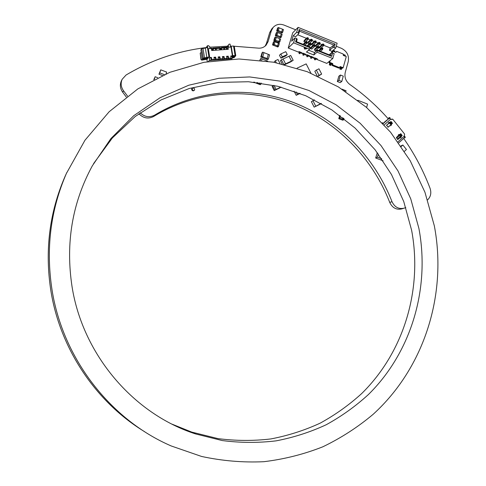 <?xml version="1.0" encoding="UTF-8"?>
<svg xmlns="http://www.w3.org/2000/svg" width="486" height="486" viewBox="0 0 486 486"><rect width="100%" height="100%" fill="white"/><g stroke="black" fill="none" stroke-linecap="round" stroke-linejoin="round"><path stroke-width="0.73" d="M271.85 28.838L269.724 32.526L266.492 43.315L265.125 46.109M295.688 29.81L283.994 25.078C279.723 23.565 276.115 24.33 273.181 27.38L271.334 30.764L268.09 41.608L266.134 45.137C263.928 47.488 261.14 48.472 257.762 48.09L234.118 46.231M227.424 46.2L209.745 47.197M206.064 47.604C177.9 50.957 151.243 60.088 126.093 75.002L122.205 79.23C120.473 83.155 120.911 86.988 123.505 90.724L127.532 96.082M121.518 80.585L121.409 80.804C119.69 84.704 120.121 88.513 122.703 92.225L126.299 97.012M138.881 113.724C143.334 118.268 148.248 119.185 153.637 116.482C195.882 90.815 247.787 87.152 292.22 104.04C336.61 121.257 372.379 157.895 389.736 202.431C392.378 207.899 396.388 210.055 401.746 208.907L405.822 207.625M140.162 112.788C144.634 116.998 149.451 117.782 154.621 115.139C197.109 89.339 249.3 85.682 293.963 102.686C338.59 120.024 374.548 156.875 392.002 201.672C394.662 207.17 398.684 209.338 404.073 208.184M427.619 199.88C430.736 196.775 431.556 192.936 430.074 188.349C423.349 170.592 414.552 153.953 403.684 138.425M388.247 118.845C376.778 105.875 363.965 94.412 349.805 84.455C345.759 81.235 344.24 77.195 345.26 72.335L348.237 61.655C349.282 55.665 347.034 51.23 341.494 48.351L336.263 46.237M193.592 87.96L191.715 88.756L191.782 89.959L192.699 90.797L194.37 90.366L194.631 89.825L194.406 88.622L193.592 87.96M193.452 90.888L192.389 89.448L191.624 89.357M391.698 119.179L392.761 119.204L404.577 134.039L404.54 134.95L404.577 134.039L392.761 119.204L391.248 119.52L391.813 119.131M389.997 125.558L387.913 127.247L389.572 125.783L390.75 125.637L391.418 125.042L391.23 124.325L390.805 124.55L391.455 123.979L390.805 124.55L390.993 125.267L391.418 125.042L391.437 124.58L390.805 124.55L391.528 124.064L391.011 124.811L390.993 125.267L391.418 125.042L390.701 125.667L389.954 125.588L388.041 127.247L386.589 125.224L388.107 127.217L389.572 125.783M389.158 122.484L389.79 122.515L389.152 122.199L388.484 122.794L388.387 123.626L386.589 125.224L388.387 123.626L388.484 122.794L389.152 122.199L389.79 122.515L389.158 122.484M390.507 125.698L390.993 125.267L390.507 125.698M399.419 137.988L397.67 139.506L399.723 137.842L397.882 139.482L396.369 137.489L398.162 135.886L398.253 135.053L398.921 134.452L399.553 134.768L400.762 133.686L402.195 135.491L400.762 133.686L399.121 134.987L399.352 134.513L398.745 134.61L399.553 134.768L398.921 134.452L398.253 135.053L398.162 135.886L396.369 137.489L397.797 139.512L399.723 137.842L400.379 137.951L401.181 137.283L401.284 136.311L400.555 136.785L401.199 136.208L400.555 136.785L400.743 137.495L401.181 137.283L401.199 136.827L400.555 136.785L400.993 136.572L400.743 137.495L401.181 137.283L400.513 137.884L399.358 138.006M400.251 137.939L400.743 137.495L400.251 137.939M397.979 141.821L404.279 136.153L404.164 135.29L404.832 137.593L404.583 136.621L405.117 136.688L404.741 136.621L404.546 137.641L404.279 136.153L397.979 141.821M404.54 134.95L404.164 135.29L404.54 134.95M388.022 118.979L389.177 118.335L390.738 119.143L384.262 124.872L390.738 119.143L389.177 118.335L384.888 121.743M391.005 121.439L389.79 122.515L391.005 121.439L390.1 122.241L391.558 124.112L390.118 122.302L390.902 121.634L392.342 123.444L391.558 124.112L391.868 123.869L390.428 122.059L391.868 123.869L392.342 123.444L390.884 121.573L392.445 123.25L391.005 121.439M397.742 139.439L397.408 139.269L397.742 139.439M383.15 123.651L389.177 118.335L383.15 123.651M383.017 123.511L384.93 121.822L383.017 123.511M391.072 125.145L388.952 122.375L389.31 122.934L386.485 125.437L389.31 122.934L391.072 125.145M390.039 122.308L389.796 122.6L391.127 124.27L389.796 122.6L389.371 123.013L390.058 122.29M383.156 123.389L382.306 122.733L383.156 123.389M388.35 118.663L389.152 117.521L390.076 118.535L390.051 117.782L390.124 118.262L389.231 118.001L388.35 118.663L389.061 117.533L389.195 118.201L388.35 118.663M389.954 117.794L389.152 117.521M405.051 136.748L405.209 137.66L404.832 137.593L405.209 137.66M404.145 138.006L405.142 137.726L404.145 138.006M399.358 135.539L396.546 138.188L399.419 135.612L398.672 134.677L399.358 135.539L399.771 135.12L399.358 135.539M400.385 136.432L399.419 135.612L400.743 136.615L400.385 136.432L397.329 139.172L400.385 136.432M400.039 134.75L399.771 135.12L399.51 134.792L399.771 135.12L400.039 134.75M401.327 136.366L399.887 134.561L400.64 133.826L402.104 135.697L401.327 136.366L399.887 134.561L400.671 133.893L402.104 135.697L401.63 136.123L400.197 134.318L401.63 136.123L401.327 136.366M400.762 133.686L402.104 135.697L400.762 133.686M378.308 153.983L377.458 157.178L375.672 158.005L377.318 152.659M375.672 158.005L383.114 160.805M377.458 157.178L381.741 158.788M284.826 64.632L290.519 61.983L291.491 61.09L289.018 56.236L283.089 58.982L285.574 63.842L293.18 60.3L290.707 55.453L289.018 56.236L291.491 61.09L290.519 61.983L293.18 60.3M284.207 64.48L285.574 63.842L284.741 64.614L285.574 63.842L283.089 58.982L281.394 59.766L283.739 64.365M282.135 63.982L280.446 60.671L281.394 59.766M314.43 99.849L311.386 101.702L314.15 107.127L321.094 103.39M314.15 107.127L321.416 103.573M312.893 100.596L315.669 106.039M153.795 79.643L155.156 76.733L154.299 79.388M157.701 77.687L155.156 76.733M366.62 107.521L367.556 104.077L357.799 100.262M310.894 73.149L306.18 63.885L297.116 68.137M294.085 91.155L296.211 95.323L299.734 93.263M296.089 91.878L297.377 94.399M296.211 95.323L300.154 93.427M335.656 52.318L336.634 51.376L343.189 54.019L343.298 55.398L346.269 56.595L343.152 67.73L340.17 66.539L339.386 67.572L332.801 64.948L332.691 63.557L329.69 62.36L330.17 60.665M331.841 52.962L332.855 51.194L335.844 52.397L336.634 51.376M329.508 61.206L329.095 62.846L329.69 62.36M332.345 52.986L332.855 51.194M331.422 63.769L332.09 64.037L332.691 63.557M332.017 64.012L332.132 65.476L332.801 64.948M332.132 65.476L338.706 68.101L339.386 67.572M341.877 67.943L342.533 68.204L343.152 67.73M339.75 67.092L341.907 67.821L341.725 68.471L340.236 67.876L339.726 69L340.297 67.311M329.095 62.846L331.458 63.648L331.276 64.298L329.775 63.702L329.271 64.832L329.842 63.144M343.517 55.489L343.857 54.626L343.693 55.556M339.854 68.903L341.342 69.498L339.726 69M341.342 69.498L341.53 68.818L340.042 68.222M341.53 68.818L341.725 68.471M345.175 56.157L343.724 55.447M345.206 56.048L343.669 55.295M345.151 55.896L345.339 55.222L343.857 54.626M340.419 67.226L340.236 67.876M333.104 51.291L333.439 50.423L333.268 51.358M329.393 64.735L330.766 65.428L329.271 64.832M330.887 65.331L331.081 64.65L329.581 64.055M331.081 64.65L331.276 64.298M334.763 51.959L333.299 51.249M334.793 51.85L333.25 51.097M334.739 51.698L334.933 51.024L333.439 50.423M329.958 63.052L329.775 63.702M261.468 56.315L260.782 57.032L262.027 52.871L262.719 52.142L261.468 56.315L262.726 56.807L263.971 52.64L262.719 52.142M260.782 57.032L262.033 57.524L262.726 56.807L268.357 59.025L269.596 54.857L268.351 54.365L267.106 58.533L268.351 54.365L263.971 52.64L262.726 56.807L262.033 57.524L266.407 59.243L267.106 58.533L266.407 59.243L267.652 59.729L268.357 59.025M259.846 60.143L260.836 58.423L260.308 60.197M267.713 61.187L262.094 58.921L261.662 60.355L262.094 58.921L260.836 58.423M266.48 60.641L266.377 60.987L266.48 60.641M400.914 145.964L402.87 145.022L401.26 146.474M404.461 151.286L406.436 149.494L402.87 145.022M253.619 82.152L254.858 82.274L254.597 82.529L259.002 84.224L259.688 83.574L260.952 84.06L261.249 83.063M259.901 82.881L259.688 83.574L259.901 82.881M256.912 82.505L259.688 83.574L259.002 84.224L260.259 84.704L260.952 84.06M296.66 32.301L298.106 27.368L292.7 32.829L288.234 48.017L293.58 42.811L295.032 37.859L291.612 41.225L293.228 35.727L296.66 32.301L298.216 32.927L299.206 29.537L335.17 44.117L334.222 47.482L335.741 48.096L331.914 51.309L329.502 50.337L330.188 47.914L323.731 45.307M331.452 52.944L331.914 51.309M322.011 44.615L319.843 43.74M318.13 43.047L315.949 42.167M314.242 41.474L312.042 40.587M310.341 39.901L308.13 39.008M306.435 38.327L297.651 34.779M298.216 32.927L298.811 33.637L295.695 36.717L293.228 35.727M318.616 50.55L321.641 47.847L322.218 47.962L322.868 48.339L322.516 49.566L320.505 51.309M315.529 46.285L315.882 45.07L318.865 42.385L318.512 43.612L315.529 46.285L316.75 46.778L319.739 44.105L318.512 43.612L319.442 42.495L318.865 42.385M315.639 50.641L314.424 50.149L314.77 48.934L317.747 46.279L318.938 46.638L318.622 48.005L315.639 50.641M311.666 44.73L312.018 43.515L314.971 40.812L314.612 42.039L311.666 44.73L312.887 45.222L315.845 42.531L314.612 42.039L315.365 41.529L315.542 40.915L314.971 40.812M311.769 49.086L310.548 48.6L310.9 47.379L313.847 44.706L315.031 45.07L314.721 46.431L311.769 49.086M307.79 43.169L308.142 41.954L311.064 39.232L310.706 40.459L307.79 43.169L309.011 43.661L311.939 40.958L310.706 40.459L311.453 39.955L311.629 39.336L311.064 39.232M307 45.891L309.934 43.133L310.499 43.242L311.168 43.631L310.809 44.858L308.865 46.638M303.902 41.608L304.26 40.387L307.146 37.653L306.788 38.88L303.902 41.608L305.129 42.1L308.027 39.378L306.788 38.88L307.535 38.37L307.711 37.756L307.146 37.653M303.112 44.329L306.01 41.553L307.195 41.911L306.891 43.284L304.971 45.077M319.393 47.841L319.739 46.626L322.753 43.953L322.406 45.18L319.393 47.841L320.602 48.327L323.627 45.672L322.406 45.18L323.336 44.068L322.753 43.953M293.58 42.811L309.594 49.226L306.478 52.045L313.822 54.979L317 52.196L332.795 58.527L326.817 63.399L316.757 59.389L317.34 58.891L314.491 57.755L313.913 58.253L312.917 57.858L313.494 57.354L310.639 56.218L310.068 56.722L309.066 56.321L309.637 55.817L306.775 54.675L306.21 55.185L305.202 54.784L305.767 54.274L302.9 53.132L302.341 53.642L301.338 53.241L301.897 52.731L299.024 51.583L298.465 52.099L288.234 48.017M306.605 48.813L304.175 47.664L304.576 49.043L306.605 48.813L304.133 47.822M296.466 41.662L309.953 47.075L310.038 47.683L295.597 41.887L296.588 38.485L297.189 39.19L296.466 41.662L295.597 41.887M309.594 49.226L310.038 47.683M313.822 54.979L314.527 52.537L308.574 50.149M329.162 54.784L331.373 52.938L330.674 55.392L317.352 50.046L314.527 52.537M332.795 58.527L334.18 53.612L332.655 52.998L331.701 56.376L317.443 50.653L317.352 50.046M317 52.196L317.443 50.653M298.106 27.368L337.126 43.205L335.741 48.096M295.032 37.859L296.588 38.485M331.373 52.938L332.655 52.998M298.811 33.637L299.534 31.177L333.627 44.979L332.934 47.428L334.222 47.482M332.934 47.428L329.502 50.337M335.17 44.117L330.188 47.914M330.674 55.392L331.701 56.376M299.534 31.177L299.206 29.537M301.338 53.241L301.527 52.585M316.757 59.389L316.945 58.733M312.917 57.858L313.106 57.202M309.066 56.321L309.254 55.665M305.202 54.784L305.396 54.128M323.949 44.311L323.627 45.672L323.98 44.451L323.336 44.068M323.773 44.925L323.16 44.682M314.381 58.879L314.849 58.478L316.058 58.964L316.21 58.435M322.832 48.211L322.516 49.566L321.289 49.074L321.641 47.847M319.29 50.823L322.048 48.576L322.655 48.825M314.539 59.808L314.995 57.956M314.77 59.614L315.378 59.851L316.058 58.964M322.048 48.576L322.218 47.962M320.055 42.744L319.739 44.105L320.092 42.877L319.442 42.495M319.879 43.357L319.266 43.108M310.542 57.348L310.997 56.947L312.212 57.433L312.364 56.905M318.938 46.638L318.622 48.005L317.394 47.507L317.747 46.279M314.424 50.149L317.394 47.507L318.148 47.008L318.761 47.257M310.694 58.277L311.149 56.419M310.925 58.077L311.532 58.32L312.212 57.433M318.148 47.008L318.324 46.395M316.155 41.164L315.845 42.531L316.198 41.304L315.542 40.915M315.979 41.778L315.365 41.529M306.69 55.811L307.14 55.41L308.361 55.896L308.513 55.368M315.031 45.07L314.721 46.431L313.488 45.939L313.847 44.706M310.548 48.6L313.488 45.939L314.242 45.435L314.855 45.684M306.842 56.747L307.292 54.882M307.073 56.54L307.681 56.783L308.361 55.896M314.242 45.435L314.418 44.821M312.249 39.585L311.939 40.958L312.291 39.731L311.629 39.336M312.067 40.204L311.453 39.955M302.827 54.274L303.276 53.867L304.497 54.353L304.649 53.831M311.119 43.491L310.809 44.858L309.576 44.366L309.934 43.133M307.638 46.146L310.323 43.862L310.943 44.111M302.978 55.204L303.428 53.345M303.203 55.003L303.817 55.246L304.497 54.353M310.323 43.862L310.499 43.242M308.331 38.005L308.027 39.378L308.379 38.151L307.711 37.756M308.148 38.619L307.535 38.37M298.963 52.731L299.4 52.324L300.621 52.81L300.779 52.281M307.195 41.911L306.891 43.284L305.658 42.786L306.01 41.553M303.738 44.578L306.399 42.282L307.018 42.531M299.109 53.667L299.558 51.795M299.333 53.46L299.941 53.703L300.621 52.81M306.399 42.282L306.575 41.662M220.182 58.855L219.751 59.377L219.423 57.336L219.854 56.813L220.182 58.855L222.697 58.66L222.369 56.619L224.046 56.491L224.374 58.533L226.883 58.344L226.44 58.861L228.11 58.733L227.782 56.698L226.634 56.789M226.883 58.344L226.555 56.303L228.226 56.176L227.782 56.698M220.857 49.845L220.182 47.561L212.886 48.09L213.154 50.41M212.455 50.465L211.513 49.378M219.423 57.336L218.25 57.427M219.854 56.813L218.171 56.935L218.5 58.982L218.074 59.505L219.751 59.377M204.636 58.454L206.113 58.654L205.542 59.413L201.751 60.143L206.38 59.353L206.975 58.52L204.6 58.235M206.605 59.061L207.012 59.45L208.956 56.947L203.245 58.168L202.376 59.316L204.946 59.413L205.365 58.867L203.585 59L204.144 58.271L208.044 57.974L206.896 59.456M232.095 57.342L234.799 56.844L235.789 55.702L232.332 55.501M232.15 56.145L234.629 55.957L234.003 56.68L232.047 57.056M230.552 47.075L230.072 44.098L229.07 44.171L228.238 45.253L228.554 47.221M218.5 58.982L215.978 59.177L215.65 57.129L215.231 57.652L214.04 57.743M215.65 57.129L213.968 57.257L214.29 59.304L213.876 59.827L215.553 59.699L215.231 57.652M219.417 49.955L219.854 48.734L220.796 49.851M231.98 56.631L233.766 56.236L231.944 56.4M205.365 58.867L204.946 59.413M201.945 59.887L201.168 59.262L200.973 59.517L200.202 53.168L201.168 59.262M201.751 60.143L200.973 59.517M228.226 56.176L228.554 58.211L231.05 58.022L230.722 55.987L232.393 55.86L230.972 47.045L227.97 47.264L227.885 49.329M214.29 59.304L211.762 59.499L211.434 57.451L209.745 57.579L208.33 48.691L211.367 48.472L211.696 50.52L228.299 49.299L227.97 47.264M224.052 49.608L224.01 48.43L224.344 48.406L224.951 49.548M223.566 49.645L224.01 48.43M201.283 52.403L200.202 53.168M215.729 50.222L215.693 49.037L216.021 49.013L216.635 50.155M215.255 50.258L215.693 49.037M222.697 58.66L222.266 59.183L223.937 59.055L223.609 57.02L222.448 57.105M209.745 57.579L209.332 58.101L209.66 60.149L211.349 60.021L211.021 57.974L209.332 58.101M208.33 48.691L208.002 49.129L207.461 45.72L205.833 47.92M206.921 59.456L207.273 61.704M208.245 61.54L209.66 60.149M206.86 57.603L205.347 48.071L207.437 47.409L208.956 56.947M231.05 58.022L230.607 58.545L232.265 58.417L231.944 56.382L230.801 56.467M232.174 57.816L234.082 57.67L234.72 56.868M235.789 55.702L234.27 46.279L233.547 46.03L231.233 46.194L232.758 55.635M231.233 46.194L230.358 45.891M209.332 60.568L231.907 58.83L232.265 58.417M232.393 55.86L231.944 56.382M207.461 45.72L208.476 45.648L209.648 46.595L209.964 48.576M211.434 57.451L211.021 57.974M211.762 59.499L211.349 60.021M229.07 44.171L226.707 47.087L221.179 47.488L221.446 49.803M221.179 47.488L221.847 49.772M233.547 46.03L235.072 55.465M215.978 59.177L215.553 59.699M228.238 45.253L227.624 46.018L227.867 47.561M205.347 48.071L201.733 48.643L200.87 49.827L202.376 59.316M201.733 48.643L203.245 58.168M202.984 48.242L204.497 57.779M228.554 58.211L228.11 58.733M224.374 58.533L223.937 59.055M211.44 48.916L212.291 48.855L211.884 48.163L209.922 48.308M234.307 57.409L232.132 57.579M204.436 58.715L204.363 58.253M233.723 56.291L234.003 56.68M226.707 47.087L226.142 47.847L221.592 48.175M227.673 45.951L226.142 47.847L226.397 49.438M204.15 58.271L203.585 59M212.291 48.855L212.546 50.459M212.886 48.09L213.548 50.386M219.897 49.918L219.854 48.734M227.217 49.378L226.834 46.984M224.046 56.491L223.609 57.02M220.601 48.248L213.293 48.782M228.456 44.931L227.624 46.018M276.674 30.989L277.397 30.211L278.326 30.582L277.603 31.359L278.326 30.582L279.14 27.842L278.211 27.471L277.488 28.255L276.674 30.989L281.916 33.097L282.652 32.325L283.46 29.585L282.536 29.215L281.722 31.955L282.652 32.325M280.993 32.726L281.722 31.955L282.536 29.215L279.14 27.842L278.326 30.582L281.722 31.955L280.993 32.726M278.211 27.471L277.397 30.211M273.843 40.502L274.56 39.749L275.489 40.125L274.766 40.879L275.489 40.125L276.309 37.373L275.38 36.997L274.657 37.756L273.843 40.502L278.168 42.233L278.897 41.486L279.711 38.734L276.309 37.373L275.489 40.125L279.827 41.857L280.641 39.105L279.711 38.734L278.897 41.486L278.168 42.233L279.098 42.604L279.827 41.857M275.38 36.997L274.56 39.749M272.525 44.931L273.235 44.183L274.171 44.56L273.454 45.301L274.171 44.56L274.991 41.802L274.061 41.425L273.345 42.179L272.525 44.931L277.785 47.021L278.514 46.285L279.329 43.533L278.399 43.163L277.585 45.915L278.514 46.285M276.856 46.656L277.585 45.915L278.399 43.163L274.991 41.802L274.171 44.56L277.585 45.915L276.856 46.656M274.061 41.425L273.235 44.183M275.337 35.709L276.06 34.943L276.99 35.314L276.267 36.079L276.99 35.314L277.81 32.568L276.88 32.198L276.157 32.969L275.337 35.709L280.586 37.811L281.321 37.051L282.135 34.306L281.206 33.935L280.392 36.681L281.321 37.051M279.663 37.44L280.392 36.681L281.206 33.935L277.81 32.568L276.99 35.314L280.392 36.681L279.663 37.44M276.88 32.198L276.06 34.943M338.942 80.336L337.333 81.526L338.815 76.229L340.431 75.014L338.942 80.336L341.792 81.466L343.274 76.144L340.431 75.014M337.333 81.526L340.17 82.644L341.792 81.466M166.036 73.884L166.625 72.056L160.763 69.844L158.946 74.206L159.773 72.906L164.329 74.625M158.946 74.206L162.373 75.494M160.763 69.844L159.773 72.906M339.708 115.382L338.791 118.687L339.665 118.141L343.717 119.696L344.009 118.651M338.791 118.687L342.837 120.236L343.717 119.696M340.303 115.826L340.006 116.907L343.493 118.25L340.006 116.907L339.131 117.46L340.006 116.907L339.665 118.141M345.819 91.647L346.068 90.754L344.872 90.287L344.702 90.906L344.872 90.287L341.968 89.145M317.121 75.804L314.831 71.308L316.35 70.063L319.029 75.336L321.653 74.085L318.974 68.824L316.35 70.063M317.966 76.187L319.029 75.336M318.123 76.259L321.653 74.085M273.843 85.354L272.117 86.478L274.219 90.59L276.084 89.418L274.031 85.396L276.084 89.418L280.981 87.091M274.219 90.59L279.335 88.16L280.07 87.523L279.681 86.751L280.07 87.523L279.335 88.16L281.06 87.116M272.834 85.834L274.942 89.959M274.055 62.275L275.283 60.75L276.285 62.706M280.033 63.502L277.992 59.499L275.283 60.75M280.823 53.946L279.462 55.283L280.932 58.162L282.299 56.838L287.25 54.553L285.78 51.668L280.823 53.946L282.299 56.838M280.932 58.162L285.865 55.878L287.25 54.553M52.063 290.087C45.708 249.099 50.483 210.225 66.388 173.472L84.971 140.241L109.156 111.744L137.848 88.895L169.869 72.299L203.992 62.299L239.015 58.982L273.77 62.22L307.201 71.685L338.353 86.909L366.371 107.303L390.537 132.18L410.233 160.775L424.958 192.274L434.326 225.802C447.235 293.599 424.958 367.185 373.114 414.339C357.817 427.194 341.075 438.001 322.88 446.774C304.023 454.24 284.346 459.215 263.862 461.7C243.115 462.672 222.357 460.928 201.593 456.457L171.291 445.99C110.45 419.783 62.888 358.607 52.063 290.087M72.056 286.722C65.434 243.213 72.201 202.899 92.358 165.775L110.887 138.583L133.747 115.698L160.034 97.765L188.781 85.214L218.998 78.264L249.719 76.946L280.009 81.119L309.017 90.518L335.966 104.733L360.169 123.274L381.018 145.569L398.016 170.987L410.749 198.841L418.896 228.396C430.098 287.706 411.788 351.767 368.437 394.517C355.624 406.229 341.555 416.308 326.228 424.74C310.299 432.127 293.587 437.497 276.103 440.857C258.333 442.983 240.4 442.892 222.296 440.565L195.585 433.937C133.51 413.981 82.76 354.677 72.056 286.722M144.652 431.714C96.021 402.189 60.221 348.991 50.902 290.98C44.669 250.788 49.365 212.655 64.978 176.576L66.764 172.627M93.598 163.563L112.394 137.927L135.181 116.525L161.103 99.922L189.242 88.495L218.664 82.426L248.461 81.733L277.767 86.271L305.773 95.772L331.756 109.854L355.059 128.049L375.131 149.81L391.497 174.535L403.757 201.575L411.612 230.236C422.595 288.544 404.474 351.518 361.76 393.484C349.136 404.984 335.279 414.868 320.189 423.142C304.509 430.383 288.077 435.644 270.878 438.931C253.4 441.009 235.777 440.905 217.989 438.609L191.745 432.097L172.166 424.205M269.724 32.526L271.334 30.764M266.492 43.315L268.09 41.608M122.703 92.225L123.505 90.724M153.637 116.482L154.621 115.139M389.736 202.431L392.002 201.672M205.542 59.413L205.438 58.776M266.134 45.137L265.806 45.49M122.205 79.23L121.409 80.804M273.181 27.38L271.559 29.16M391.655 119.204L391.983 119.021M404.619 137.581L398.733 142.872M399.34 138.018L399.771 137.805M206.975 58.52L206.902 58.059M66.388 173.472L64.978 176.576M195.585 433.937L191.745 432.097"/></g></svg>
